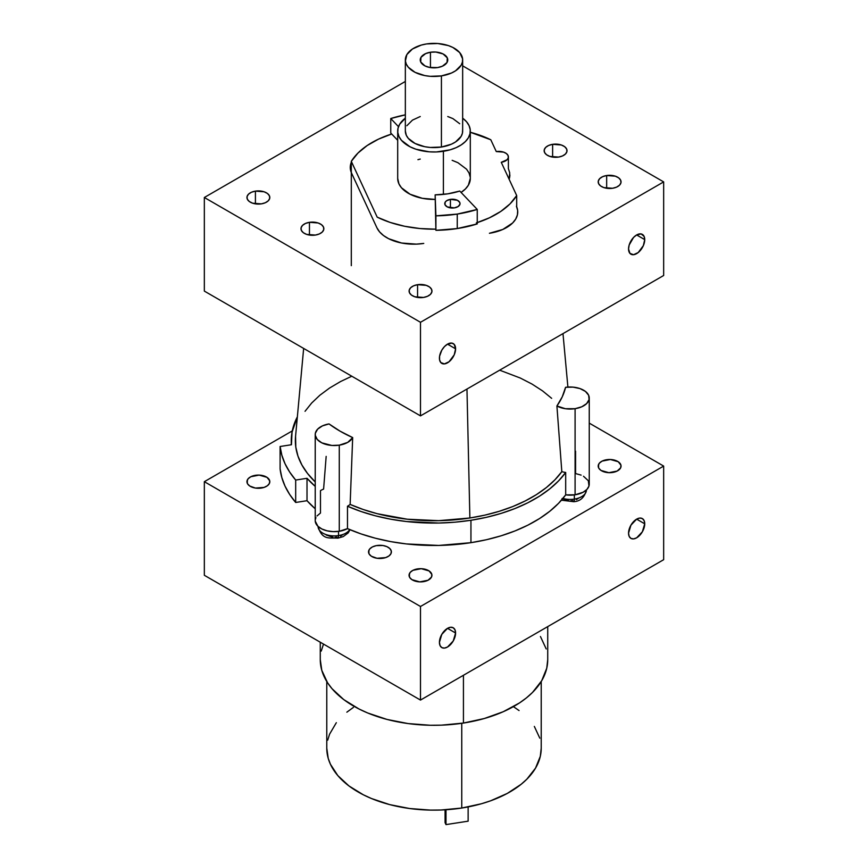 <?xml version="1.0" encoding="UTF-8"?>
<svg xmlns="http://www.w3.org/2000/svg" width="868" height="868" viewBox="0 0 868 868"><rect width="100%" height="100%" fill="white"/><g stroke="black" fill="none" stroke-linecap="round" stroke-linejoin="round"><path stroke-width="1.3" d="M309.453 222.316L309.453 235.065L309.453 222.316L305.46 223.456L302.509 225.398L301.077 227.828L301.37 230.4L303.344 232.711L306.697 234.414L315.377 235.065A11.436 6.597 180 0 1 300.979 228.696A11.436 6.597 180 0 1 309.453 222.316L318.133 222.978L321.486 224.671L323.46 226.982L323.753 229.553L322.321 231.995L319.381 233.926L315.377 235.065A11.436 6.597 0 0 0 323.851 228.696A11.436 6.597 0 0 0 309.453 222.316M552.623 144.327L552.623 157.075L552.623 144.327L548.619 145.466L545.679 147.397L544.247 149.838L544.54 152.41L546.514 154.721L549.867 156.414L558.547 157.075A11.436 6.597 180 0 1 544.149 150.696A11.436 6.597 180 0 1 552.623 144.327L561.303 144.978L564.656 146.681L566.63 148.992L566.923 151.564L565.491 153.994L562.54 155.936L558.547 157.075A11.436 6.597 0 0 0 567.021 150.696A11.436 6.597 0 0 0 552.623 144.327M417.573 284.693L417.573 297.442L417.573 284.693L413.569 285.832L410.629 287.764L409.197 290.205L409.49 292.776L411.465 295.087L414.817 296.78L423.497 297.442A11.436 6.597 180 0 1 409.099 291.062A11.436 6.597 180 0 1 417.573 284.693L426.253 285.355L429.606 287.048L431.58 289.359L431.873 291.93L430.43 294.371L427.49 296.303L423.497 297.442A11.436 6.597 0 0 0 431.971 291.062A11.436 6.597 0 0 0 417.573 284.693M255.42 191.123L255.42 203.871L255.42 191.123L251.416 192.262L248.476 194.193L247.044 196.635L247.337 199.206L249.311 201.517L252.664 203.21L261.333 203.871A11.436 6.597 180 0 1 246.946 197.492A11.436 6.597 180 0 1 255.42 191.123L264.1 191.785L267.452 193.477L269.416 195.788L269.709 198.36L268.277 200.801L265.337 202.732L261.333 203.871A11.436 6.597 0 0 0 269.807 197.492A11.436 6.597 0 0 0 255.42 191.123M606.667 175.52L606.667 188.269L606.667 175.52L602.663 176.66L599.723 178.602L598.291 181.032L598.584 183.604L600.548 185.915L603.9 187.618L612.58 188.269A11.436 6.597 180 0 1 598.193 181.9A11.436 6.597 180 0 1 606.667 175.52L615.336 176.182L618.689 177.875L620.663 180.186L620.956 182.757L619.524 185.199L616.584 187.13L612.58 188.269A11.436 6.597 0 0 0 621.054 181.9A11.436 6.597 0 0 0 606.667 175.52M644.729 239.622A11.436 6.597 -60 0 1 639.738 251.134A11.436 6.597 -60 0 1 630.928 254.194A11.436 6.597 -60 0 1 628.551 248.964A11.436 6.597 -60 0 1 633.542 237.452A11.436 6.597 -60 0 1 642.353 234.393A11.436 6.597 -60 0 1 644.729 239.622L643.362 245.601L638.219 252.545L633.542 254.704L629.918 253.358L628.551 248.964L629.17 245.036L633.542 237.452L636.645 234.957L644.729 239.622L636.645 234.957L641.137 233.937L644.11 236.411L644.729 239.622M455.591 348.817A11.436 6.597 -60 0 1 450.601 360.329A11.436 6.597 -60 0 1 441.79 363.388A11.436 6.597 -60 0 1 439.425 358.159A11.436 6.597 -60 0 1 444.416 346.647A11.436 6.597 -60 0 1 453.226 343.587A11.436 6.597 -60 0 1 455.591 348.817L454.235 354.795L449.081 361.739L444.416 363.898L440.792 362.553L439.577 359.884L439.577 356.249L441.79 350.184L444.416 346.647L447.508 344.151L455.591 348.817L447.508 344.151L452 343.131L454.235 344.422L455.591 348.817M663.662 181.9L420.492 322.288L420.492 415.88L663.662 275.492L663.662 181.9L420.492 322.288L204.338 197.492L204.338 291.095L420.492 415.88L663.662 275.492L663.662 181.9L462.655 65.849L663.662 181.9M420.492 322.288L420.492 415.88L204.338 291.095L204.338 197.492L405.345 81.451L204.338 197.492L420.492 322.288M509.874 174.88A38.214 22.058 0 0 1 509.115 179.242L509.733 172.971L508.572 169.173M351.301 172.548A38.214 22.058 0 0 1 350.26 167.426A38.214 22.058 0 0 1 351.301 162.305L350.336 168.869L351.562 173.133L376.94 227.839L379.587 231.886L383.537 235.553L388.658 238.711L401.569 243.018L416.347 244.136L423.747 243.431A38.214 22.058 0 0 1 377.2 228.371M517.74 211.966A38.214 22.058 0 0 1 489.422 233.275L502.789 229.467L512.619 223L515.711 219.061L517.415 214.841L517.664 210.523L516.438 206.258A38.214 22.058 0 0 1 517.74 211.966L517.74 212.063M351.562 173.133L376.94 227.839M573.726 501.682A6.022 1.269 -98.8 0 0 574.356 499.1A16.242 9.385 180 0 1 562.92 498.438A16.242 9.385 180 0 0 574.356 499.1L574.356 494.901L574.356 499.1A16.242 9.385 0 0 0 586.399 490.04C584.5 497.429 580.28 501.313 573.715 501.693A6.022 1.269 -98.8 0 0 574.356 499.1A16.242 9.385 0 0 0 586.399 490.04L586.399 489.943M334.994 537.325L336.979 537.14A6.022 1.269 -98.8 0 0 337.902 538.171A6.022 1.269 -98.8 0 0 338.531 535.578A16.242 9.385 180 0 1 318.111 527.039M338.531 535.578L338.531 531.379L338.531 535.578A16.242 9.385 180 0 1 318.079 526.518C322.169 540.797 330.035 537.466 337.902 538.171A6.022 1.269 -98.8 0 0 338.531 535.578A16.242 9.385 0 0 0 349.695 529.578A16.242 9.385 0 0 1 338.531 535.578M315.247 521.18L317.905 526.258L321.876 528.992L327.127 530.836L333.138 531.628L339.279 531.281L347.482 528.623L347.482 506.218A19.107 11.034 0 0 0 350.14 504.416L352.679 437.58A19.107 11.034 180 0 1 339.279 445.165L339.279 531.281A19.107 11.034 0 0 0 347.482 528.623L360.979 533.885L375.421 538.225L390.622 541.589L406.387 543.932L438.785 545.44L470.944 542.674L486.406 539.733L501.183 535.784L515.082 530.901L527.928 525.129L539.56 518.543L549.813 511.241L558.558 503.321L565.686 494.868L565.686 472.463A142.732 82.406 180 0 1 470.944 520.268L470.944 542.674A142.732 82.406 0 0 0 565.686 494.868L575.093 494.793A19.107 11.034 0 0 0 589.253 484.138L589.253 398.032A19.107 11.034 180 0 1 575.093 408.687L575.093 494.793L583.144 492.232L586.931 489.422L588.971 486.058L588.341 480.764L583.502 476.25M430.441 52.243A13.758 7.942 180 0 1 447.758 59.914A13.758 7.942 180 0 1 437.559 67.585L429.573 67.433L424.929 65.881L420.709 61.964L420.969 57.353L425.624 53.61L430.441 52.243L435.79 52.037L443.071 53.935L447.291 57.852L447.031 62.463L442.376 66.207L437.559 67.585A13.758 7.942 180 0 1 420.242 59.914A13.758 7.942 180 0 1 430.441 52.243L430.441 67.585L430.441 52.243M405.345 59.914L405.345 131.046A28.655 16.546 0 0 0 441.421 147.028L441.421 75.896A28.655 16.546 180 0 1 405.345 59.914A28.655 16.546 180 0 1 426.579 43.932A28.655 16.546 180 0 1 462.655 59.914A28.655 16.546 180 0 1 441.421 75.896L451.447 73.031L455.548 70.818L461.136 65.23L462.416 62.073L462.601 58.829L459.704 52.59L452.901 47.469L448.333 45.581L437.743 43.508L426.579 43.932L421.327 45.071L412.452 48.999L406.864 54.586L405.399 60.988L406.322 64.189L408.296 67.227L415.099 72.348L424.788 75.581L430.257 76.319L441.421 75.896L441.421 147.028L430.257 147.452L424.788 146.714L415.099 143.48L408.296 138.359L406.322 135.321L405.345 130.97M450.416 199.358A7.638 4.416 180 0 1 460.04 203.622A7.638 4.416 180 0 1 454.376 207.886L447.356 206.942L445.013 204.761L445.154 202.201L446.651 200.714L450.416 199.358L457.436 200.302L459.758 202.439L459.975 204.197L458.141 206.53L454.376 207.886A7.638 4.416 180 0 1 444.752 203.622A7.638 4.416 180 0 1 450.416 199.358L450.416 207.886L450.416 199.358M477.248 223.911L477.248 209.438A89.816 51.852 180 0 1 457.252 214.081L457.252 228.555A89.816 51.852 0 0 0 477.248 223.911L477.248 209.438L459.758 191.058A53.49 30.89 180 0 1 447.845 193.824A53.49 30.89 180 0 1 435.139 194.866L435.866 229.174L420.025 228.544L404.629 226.266L390.199 222.436L377.2 217.163L351.301 161.35L357.996 153.028L367.164 145.542L378.524 139.13L391.696 134.008L397.696 140.312L391.696 134.008A87.852 50.724 180 0 0 351.301 161.35L351.301 265.641L351.301 161.35L377.2 217.163A87.852 50.724 180 0 0 435.866 229.174L435.91 230.313L457.252 228.555L477.248 223.911M326.78 681.532L326.78 748.238A107.22 61.899 0 0 0 461.754 808.032L461.754 723.304L461.754 808.032L441.009 810.007L430.495 810.104L409.653 808.52L389.754 804.625L371.547 798.549L363.301 794.773L348.936 785.92L337.836 775.612L330.437 764.252L328.212 758.317L326.78 748.173M320.27 642.212L320.27 659.637A113.73 65.664 0 0 0 463.436 723.055L463.436 675.282L463.436 723.055L441.443 725.149L430.278 725.257L408.177 723.576L387.063 719.442L367.761 713.008L359.016 708.993L343.771 699.608L331.999 688.671L327.561 682.758L321.789 670.324L320.27 659.561M315.225 434.51L315.225 520.626A19.107 11.034 0 0 0 339.279 531.281L339.279 445.165L331.88 445.458L321.822 442.854L317.265 439.479L315.279 435.356L315.355 433.208L317.645 429.139L322.44 425.884L329.026 423.92L340.104 431.179L352.679 437.58L347.71 442.387L339.279 445.165A19.107 11.034 180 0 1 315.225 434.51A19.107 11.034 180 0 1 329.026 423.92A132.782 76.666 0 0 0 352.679 437.58L350.14 504.416A138.641 80.04 0 0 0 469.881 517.99A138.641 80.04 0 0 0 561.824 471.66L556.909 405.985A132.782 76.666 0 0 0 565.567 387.323A19.107 11.034 180 0 1 589.253 398.032M443.396 151.282A36.304 20.962 180 0 1 397.696 131.046A36.304 20.962 180 0 1 405.345 118.178L399.627 124.308L398.011 128.312L397.783 132.413L398.933 136.471L401.439 140.312L410.065 146.8L415.848 149.188L429.259 151.824L436.376 151.954L450.058 149.838L456.101 147.668L461.288 144.858L465.432 141.517L468.373 137.784L469.989 133.78L470.217 129.668L469.067 125.621L466.561 121.77L462.655 118.178A36.304 20.962 180 0 1 470.304 131.046A36.304 20.962 180 0 1 443.396 151.282L443.396 194.389L443.396 151.282M397.696 131.046L397.696 178.461A36.304 20.962 0 0 0 435.139 199.412L422.336 198.305L410.065 194.226L401.439 187.738L398.933 183.886L397.696 178.374M477.248 222.62A87.852 50.724 180 0 0 516.699 195.582L516.699 206.844L516.699 195.582L501.259 162.305A9.624 5.555 180 0 0 508.388 156.934A9.624 5.555 180 0 0 496.268 151.564L490.8 139.77L470.304 132.272A87.852 50.724 180 0 1 490.8 139.77L496.268 151.564L503.581 152.128L506.402 153.549L508.062 155.502L508.312 157.661L507.107 159.712L501.259 162.305L516.699 195.582L510.004 203.904L500.836 211.391L489.476 217.792L476.304 222.924M469.881 517.99L466.962 389.048L469.881 517.99L484.876 515.136L499.209 511.306L512.695 506.576L525.151 500.977L536.435 494.608L546.395 487.534L554.891 479.852L561.824 471.66A19.107 11.034 0 0 0 565.686 472.463L558.558 480.915L549.813 488.836L539.56 496.138L527.928 502.724L515.082 508.496L501.183 513.379L486.406 517.328L470.944 520.268L455.006 522.189L438.785 523.035L406.387 521.527L390.622 519.183L375.421 515.82L360.979 511.48L347.482 506.218A19.107 11.034 0 0 0 350.14 504.416L363.236 509.505L377.244 513.704L407.287 519.216L438.709 520.67L469.881 517.99M317.004 515.972L320.476 513.031L320.476 490.626A19.107 11.034 0 0 1 323.601 489.096L326.162 456.394M303.648 348.426L295.554 436.43A138.641 80.04 0 0 0 315.225 481.957L307.511 473.44L301.88 464.933L297.963 456.101L295.804 447.074L295.565 436.354M315.93 517.643L315.344 519.4M581.126 475.111L575.571 473.57L575.571 451.165M280.104 468.904L281.84 477.584L285.029 486.123L289.662 494.445L295.684 502.464L307.012 500.706L315.225 508.778A142.732 82.406 0 0 1 307.012 500.706L307.012 478.301L295.684 480.058L289.662 472.04L285.029 463.718L281.84 455.179L280.104 446.499L291.442 444.741A142.732 82.406 180 0 1 291.268 440.673A142.732 82.406 180 0 1 297.355 416.857L292.039 432.156L291.442 444.741L280.104 446.499L280.104 468.904A154.222 89.046 0 0 0 295.684 502.464L307.012 500.706L307.012 478.301L295.684 480.058L295.684 502.464L295.684 480.058A154.222 89.046 180 0 1 280.104 446.499L280.104 468.904M420.242 159.072L417.942 159.669M470.304 131.046L470.304 178.461A36.304 20.962 0 0 1 461.06 192.436L465.432 188.942L468.373 185.199L470.304 178.374M470.217 177.094L469.067 173.036L466.561 169.195L457.935 162.707L452.152 160.32M513.4 706.639L519.064 710.556M534.341 726.429L539.788 738.147M541.22 748.173L540.297 756.321L535.523 768.137L526.854 779.182L521.147 784.292L507.292 793.417L490.615 800.806L481.425 803.757L461.754 808.032A107.22 61.899 180 0 0 541.22 748.238L541.22 681.532M327.703 740.154L329.58 734.176L336.339 722.686M346.853 712.183L353.385 707.42M540.438 636.504L546.211 648.938M547.73 659.561L546.753 668.197L541.697 680.74L532.496 692.458L526.442 697.872L519.509 702.928L503.234 711.727L484.301 718.52L463.436 723.055A113.73 65.664 180 0 0 547.73 659.637L547.73 626.62M321.247 651.065L323.504 644.089M565.686 494.868A19.107 11.034 0 0 0 575.093 494.793L575.093 408.687A19.107 11.034 180 0 1 556.909 405.985L561.824 471.66A19.107 11.034 0 0 0 565.686 472.463L565.686 494.868M575.093 408.687L565.394 408.719L556.909 405.985L562.258 396.817L565.567 387.323L572.967 387.128L579.943 388.56L585.455 391.425L588.656 395.287L589.079 399.551L586.649 403.598L581.744 406.799L575.093 408.687M445.078 809.811L445.078 822.636L445.989 824.6L445.989 809.746L445.989 824.6L445.078 822.636L445.078 809.811M468.134 821.171L468.134 806.914L468.134 821.171L445.989 824.6L468.134 821.171M435.139 194.866L435.91 230.313A89.816 51.852 0 0 0 457.252 228.555L457.252 214.081A89.816 51.852 180 0 1 435.91 215.839L435.91 230.313L435.91 215.839L457.252 214.081L477.248 209.438L459.758 191.058L447.845 193.824L435.139 194.866L435.91 215.839L435.139 194.866M390.752 133.01L391.696 134.008L390.752 133.01L390.752 118.536A89.816 51.852 180 0 1 405.345 114.847L390.752 118.536L398.499 126.674L390.752 118.536L390.752 133.01M447.758 116.529L452.901 118.601L459.704 123.723M462.601 129.961L462.416 133.205L461.136 136.363L455.548 141.951L451.447 144.175L441.421 147.028A28.655 16.546 180 0 0 462.655 131.046L462.655 59.914M406.864 125.73L412.452 120.131L420.242 116.529M315.225 486.373L307.012 478.301A142.732 82.406 180 0 0 315.225 486.373M351.79 376.224L340.581 381.529L329.547 388.05L319.858 395.244L311.655 403.034L305.037 411.302M347.482 528.623A142.732 82.406 0 0 0 470.944 542.674L470.944 520.268A142.732 82.406 180 0 1 347.482 506.218L347.482 528.623M551.647 398.325L542.543 390.882L532.03 384.079L520.247 378.014L499.653 370.18M332.997 537.292L326.216 535.024M343.185 534.384L340.56 536.12M561.433 500.196L573.715 501.693A6.022 1.269 -98.8 0 1 572.804 500.652L570.818 500.847M568.822 500.803L562.041 498.547M579.01 497.906L576.385 499.632M455.591 633.011A11.436 6.597 -60 0 1 450.601 644.523A11.436 6.597 -60 0 1 441.79 647.582A11.436 6.597 -60 0 1 439.425 642.353L440.043 645.564L441.79 647.582L444.416 648.092L447.508 647.018L453.226 640.985L455.591 633.011L454.973 629.799L453.226 627.781L450.601 627.271L447.508 628.345L455.591 633.011A11.436 6.597 120 0 0 453.226 627.781A11.436 6.597 120 0 0 444.416 630.841A11.436 6.597 120 0 0 439.425 642.353L441.79 634.378L447.508 628.345L455.591 633.011M644.729 523.816A11.436 6.597 -60 0 1 639.738 535.328A11.436 6.597 -60 0 1 630.928 538.388A11.436 6.597 -60 0 1 628.551 533.158L629.17 536.37L630.928 538.388L633.542 538.898L636.645 537.824L642.353 531.791L644.729 523.816L644.11 520.605L642.353 518.587L639.738 518.077L636.645 519.151L644.729 523.816A11.436 6.597 120 0 0 642.353 518.587A11.436 6.597 120 0 0 633.542 521.646A11.436 6.597 120 0 0 628.551 533.158L630.928 525.183L636.645 519.151L644.729 523.816M620.663 467.798A11.436 6.597 180 0 1 608.132 472.637A11.436 6.597 180 0 1 598.193 466.083A11.436 6.597 180 0 1 598.584 464.38L598.584 467.798L598.584 464.38A11.436 6.597 180 0 1 611.115 459.541A11.436 6.597 180 0 1 621.054 466.083A11.436 6.597 180 0 1 620.663 467.798L620.956 465.226L618.222 461.733L610.367 459.498L602.088 461.125L599.365 463.165L598.215 465.66L598.801 468.21L601.025 470.445L608.869 472.68L617.159 471.053L620.663 467.798M431.537 576.992A11.436 6.597 180 0 1 418.994 581.831A11.436 6.597 180 0 1 409.056 575.278A11.436 6.597 180 0 1 409.446 573.574L409.446 576.992L409.446 573.574A11.436 6.597 180 0 1 421.978 568.735A11.436 6.597 180 0 1 431.928 575.278A11.436 6.597 180 0 1 431.537 576.992L431.83 574.421L429.085 570.927L421.24 568.692L412.951 570.319L410.238 572.359L409.078 574.855L409.663 577.404L411.899 579.64L419.743 581.875L428.032 580.247L431.537 576.992M269.416 483.4A11.436 6.597 180 0 1 256.885 488.228A11.436 6.597 180 0 1 246.946 481.686A11.436 6.597 180 0 1 247.337 479.982L247.337 483.4L247.337 479.982A11.436 6.597 180 0 1 259.868 475.143A11.436 6.597 180 0 1 269.807 481.686A11.436 6.597 180 0 1 269.416 483.4L269.709 480.829L266.975 477.335L259.131 475.1L250.841 476.727L248.129 478.767L246.968 481.252L247.554 483.812L249.778 486.037L255.42 488.066L264.1 487.404L267.452 485.711L269.416 483.4M391.001 553.589A11.436 6.597 180 0 1 378.47 558.428A11.436 6.597 180 0 1 368.531 551.885A11.436 6.597 180 0 1 368.922 550.171L368.922 553.589L368.922 550.171A11.436 6.597 180 0 1 381.453 545.343A11.436 6.597 180 0 1 391.392 551.885A11.436 6.597 180 0 1 391.001 553.589L391.294 551.017L389.862 548.587L386.922 546.645L382.918 545.505L376.289 545.636L372.426 546.916L369.714 548.967L368.553 551.451L369.139 554.001L371.363 556.236L377.005 558.265L385.674 557.603L389.038 555.9L391.001 553.589M204.338 481.686L292.266 430.919L204.338 481.686L420.492 606.482L204.338 481.686L204.338 575.289L204.338 481.686M589.253 423.128L663.662 466.083L420.492 606.482L420.492 700.075L204.338 575.289L420.492 700.075L663.662 559.686L420.492 700.075L420.492 606.482L663.662 466.083L663.662 559.686L663.662 466.083L589.253 423.128M291.268 444.774L291.268 440.879M567.9 387.085L562.985 333.616M508.388 156.967L508.388 168.793M350.021 529.708L348.209 532.887L343.218 536.608L337.902 538.171"/></g></svg>
